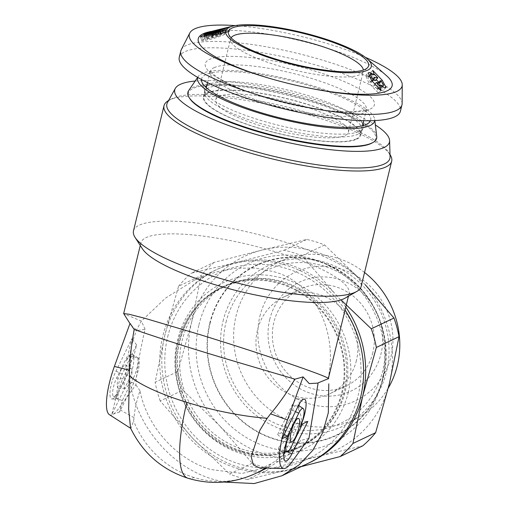 <?xml version="1.0" encoding="UTF-8"?>
<svg xmlns="http://www.w3.org/2000/svg" width="509" height="509" viewBox="0 0 509 509"><rect width="100%" height="100%" fill="white"/><g stroke="black" fill="none" stroke-linecap="round" stroke-linejoin="round"><path stroke-width="0.38" stroke-dasharray="2.54 1.91" d="M269.757 319.334A60.259 56.671 -115.4 0 0 311.483 393.61A60.259 56.671 -115.4 0 0 381.031 353.73A60.259 56.671 -115.4 0 0 339.312 279.447A60.259 56.671 -115.4 0 0 269.757 319.334M372.792 352.794A53.566 50.372 64.6 0 1 346.33 385.886A53.566 50.372 64.6 0 1 291.523 377.29A53.566 50.372 64.6 0 1 273.887 322.216A53.566 50.372 64.6 0 1 300.348 289.125A53.566 50.372 64.6 0 1 355.155 297.727A53.566 50.372 64.6 0 1 372.792 352.794M167.703 336.793A103.111 96.971 64.6 0 1 286.713 268.555A103.111 96.971 64.6 0 1 358.101 395.652A103.111 96.971 64.6 0 1 239.096 463.896A103.111 96.971 64.6 0 1 167.703 336.793M345.064 310.032A107.125 100.75 -115.4 0 0 215.695 270.05A107.125 100.75 -115.4 0 0 162.765 336.233A107.125 100.75 -115.4 0 0 198.039 446.374A107.125 100.75 -115.4 0 0 307.646 463.572M259.87 316.274A70.974 66.749 64.6 0 1 341.781 269.306A70.974 66.749 64.6 0 1 390.918 356.79A70.974 66.749 64.6 0 1 309.008 403.758A70.974 66.749 64.6 0 1 259.87 316.274M364.552 272.487A87.306 82.108 -115.4 0 0 285.791 259.049A87.306 82.108 -115.4 0 0 236.1 315.739A87.306 82.108 -115.4 0 0 267.702 407.913A87.306 82.108 -115.4 0 0 360.448 416.177A87.306 82.108 -115.4 0 0 388.297 387.998M231.092 37.793A68.295 15.181 13.7 0 0 230.596 38.913A68.295 15.181 13.7 0 0 230.698 40.994A68.295 15.181 13.7 0 0 288.889 68.715A68.295 15.181 13.7 0 0 360.003 74.581A68.295 15.181 13.7 0 0 362.249 73.061A68.295 15.181 13.7 0 0 363.299 71.26A68.295 15.181 13.7 0 0 363.375 70.038M361.326 280.542L324.64 244.975A118.508 111.452 -115.4 0 0 315.796 241.839A118.508 111.452 -115.4 0 0 306.774 239.453L262.421 249.964A107.125 100.75 64.6 0 1 361.326 280.542A107.125 100.75 64.6 0 1 389.36 383.71A107.125 100.75 64.6 0 1 318.481 456.306A107.125 100.75 64.6 0 1 265.711 454.613A107.125 100.75 64.6 0 1 219.57 425.728L252.222 463.215A118.508 111.452 -115.4 0 0 261.066 466.352A118.508 111.452 -115.4 0 0 270.088 468.738L318.481 456.306L362.834 445.789M288.463 264.356A107.125 100.75 -115.4 0 0 235.692 262.663L284.086 250.231A118.508 111.452 64.6 0 1 293.108 252.617A118.508 111.452 64.6 0 1 301.952 255.753L334.604 293.241A107.125 100.75 -115.4 0 0 288.463 264.356M345.159 135.464A68.295 15.181 13.7 0 0 348.455 132.149A68.295 15.181 13.7 0 0 294.495 103.505A68.295 15.181 13.7 0 0 219.048 96.481A68.295 15.181 13.7 0 0 215.752 99.796A68.295 15.181 13.7 0 0 269.713 128.44A68.295 15.181 13.7 0 0 345.159 135.464M356.383 360.595A53.566 50.372 64.6 0 1 329.921 393.686A53.566 50.372 64.6 0 1 275.114 385.084A53.566 50.372 64.6 0 1 257.478 330.017A53.566 50.372 64.6 0 1 283.946 296.925A53.566 50.372 64.6 0 1 338.746 305.521A53.566 50.372 64.6 0 1 356.383 360.595M124.692 365.029A12.184 3.13 -72.8 0 1 125.678 365.023A12.184 3.13 -72.8 0 1 125.15 376.558A12.184 3.13 -72.8 0 1 119.061 388.113A12.184 3.13 -72.8 0 1 118.502 388.252A12.184 3.13 -72.8 0 1 118.374 377.417A12.184 3.13 -72.8 0 1 124.692 365.029M130.457 368.637A10.39 2.672 -72.8 0 1 131.303 368.637A10.39 2.672 -72.8 0 1 130.851 378.473A10.39 2.672 -72.8 0 1 125.659 388.329A10.39 2.672 -72.8 0 1 125.176 388.443A10.39 2.672 -72.8 0 1 125.068 379.205A10.39 2.672 -72.8 0 1 130.457 368.637M286.382 438.014A10.39 2.672 107.2 0 0 291.772 427.452A10.39 2.672 107.2 0 0 291.663 418.207A10.39 2.672 107.2 0 0 291.18 418.328A10.39 2.672 107.2 0 0 285.994 428.177A10.39 2.672 107.2 0 0 285.536 438.014A10.39 2.672 107.2 0 0 286.382 438.014M225.996 322.28A84.901 79.843 64.6 0 1 323.991 266.092A84.901 79.843 64.6 0 1 382.774 370.743A84.901 79.843 64.6 0 1 284.779 426.936A84.901 79.843 64.6 0 1 225.996 322.28M209.727 323.342A94.114 88.509 64.6 0 1 318.348 261.06A94.114 88.509 64.6 0 1 383.506 377.067A94.114 88.509 64.6 0 1 274.885 439.35A94.114 88.509 64.6 0 1 209.727 323.342M223.063 321.058A88.521 83.253 64.6 0 1 273.441 263.573A88.521 83.253 64.6 0 1 360.168 283.138A88.521 83.253 64.6 0 1 386.522 371.589A88.521 83.253 64.6 0 1 349.142 422.89A88.521 83.253 64.6 0 1 255.104 414.511A88.521 83.253 64.6 0 1 223.063 321.058M210.071 323.45A93.739 88.152 64.6 0 1 328.649 265.335A93.739 88.152 64.6 0 1 383.162 376.959A93.739 88.152 64.6 0 1 382.641 378.976A93.739 88.152 64.6 0 1 273.988 438.688A93.739 88.152 64.6 0 1 210.071 323.45M198.936 324.844A99.121 93.217 64.6 0 1 324.322 263.395A99.121 93.217 64.6 0 1 381.96 381.426A99.121 93.217 64.6 0 1 381.419 383.557A99.121 93.217 64.6 0 1 266.519 446.698A99.121 93.217 64.6 0 1 198.936 324.844M285.186 451.706A16.485 4.237 107.2 0 0 285.562 450.968L299.896 421.84L296.162 423.615L285.104 446.094A13.978 3.595 -72.8 0 1 281.121 451.413A13.978 3.595 -72.8 0 1 280.472 451.572A13.978 3.595 -72.8 0 1 279.002 446.864C283.233 443.256 286.853 438.688 289.875 433.178M299.209 404.146A16.485 4.237 107.2 0 0 297.46 398.916A16.485 4.237 107.2 0 0 296.696 399.101A16.485 4.237 107.2 0 0 292.001 405.374L277.672 434.501L281.401 432.726L292.465 410.248A13.978 3.595 -72.8 0 1 297.58 404.922A13.978 3.595 -72.8 0 1 298.567 409.471C301.665 415.35 302.161 421.191 300.055 426.981M133.778 356.421L122.714 378.906A13.978 3.595 107.2 0 0 118.463 399.164A16.485 4.237 -72.8 0 1 117.178 390.282A16.485 4.237 -72.8 0 1 122.249 374.032L136.584 344.905L133.778 356.421L127.975 354.958L116.631 378.009A12.184 3.13 107.2 0 0 113.482 396.46A12.184 3.13 107.2 0 0 117.942 391.822A18.279 4.702 -72.8 0 1 112.737 398.776A18.279 4.702 -72.8 0 1 111.891 398.98A18.279 4.702 -72.8 0 1 110.319 389.321A18.279 4.702 -72.8 0 1 115.969 371.106L131.952 338.631L127.975 354.958M113.482 396.46L117.318 398.922L118.463 399.164L111.891 398.98M127.123 375.133A12.184 3.13 107.2 0 0 130.896 362.993A12.184 3.13 107.2 0 0 129.846 356.554A12.184 3.13 107.2 0 0 129.28 356.688A12.184 3.13 107.2 0 0 125.812 361.326A18.279 4.702 -72.8 0 1 132.499 354.366A18.279 4.702 -72.8 0 1 127.778 382.043L111.802 414.517L115.778 398.191L127.123 375.133L133.403 378.066A13.978 3.595 107.2 0 0 137.653 357.802L133.218 356.65L131.583 356.764C129.152 357.146 127.225 358.667 125.812 361.326M317.571 383.131L328.235 378.747M328.025 378.791C338.6 331.219 313.169 281.445 273.25 271.583L255.626 268.097L236.074 268.179L215.377 272.181L194.527 280.109L165.641 298.019L141.356 321.084C135.928 330.386 132.315 340.54 130.514 351.554C120.798 401.798 158.865 463.629 213.5 479.421L223.833 482.068M142.374 248.761A107.125 23.815 -166.3 0 1 140.917 242.812A107.125 23.815 -166.3 0 1 146.089 237.608A107.125 23.815 -166.3 0 1 277.889 252.559A107.125 23.815 -166.3 0 1 349.079 293.559A107.125 23.815 -166.3 0 1 345.051 298.166M133.479 230.921A117.172 26.048 -166.3 0 1 139.135 225.232A117.172 26.048 -166.3 0 1 268.58 237.283A117.172 26.048 -166.3 0 1 361.155 286.421M168.409 100.667A117.172 26.048 -166.3 0 1 169.662 100.018A117.172 26.048 -166.3 0 1 286.109 108.665A117.172 26.048 -166.3 0 1 390.085 154.704M167.455 102.544A114.779 25.52 -166.3 0 1 171.196 99.07A114.779 25.52 -166.3 0 1 172.417 98.434A114.779 25.52 -166.3 0 1 286.491 106.909A114.779 25.52 -166.3 0 1 388.348 152.013A114.779 25.52 -166.3 0 1 390.072 156.817M177.832 342.163A89.05 83.75 -115.4 0 0 207.157 433.719A89.05 83.75 -115.4 0 0 298.268 448.009A89.05 83.75 -115.4 0 0 342.271 392.993A89.05 83.75 -115.4 0 0 312.946 301.443A89.05 83.75 -115.4 0 0 221.835 287.146A89.05 83.75 -115.4 0 0 177.832 342.163M189.742 98.485A96.417 21.435 -166.3 0 1 193.089 88.451A96.417 21.435 -166.3 0 1 310.064 101.406A96.417 21.435 -166.3 0 1 372.149 142.953M188.648 90.627A97.136 21.594 -166.3 0 1 192.593 87.567A97.136 21.594 -166.3 0 1 296.022 96.513A97.136 21.594 -166.3 0 1 376.736 136.476M341.654 392.802A88.381 83.12 -115.4 0 0 312.551 301.939A88.381 83.12 -115.4 0 0 222.121 287.75A88.381 83.12 -115.4 0 0 178.455 342.353A88.381 83.12 -115.4 0 0 207.557 433.223A88.381 83.12 -115.4 0 0 297.981 447.405A88.381 83.12 -115.4 0 0 341.654 392.802M345.325 391.058A88.381 83.12 -115.4 0 0 316.223 300.189A88.381 83.12 -115.4 0 0 225.792 286.007A88.381 83.12 -115.4 0 0 182.127 340.61A88.381 83.12 -115.4 0 0 211.229 431.473A88.381 83.12 -115.4 0 0 301.659 445.661A88.381 83.12 -115.4 0 0 345.325 391.058M197.791 77.457A91.06 20.245 -166.3 0 1 198.357 76.356A91.06 20.245 -166.3 0 1 202.054 73.493A91.06 20.245 -166.3 0 1 299.018 81.879A91.06 20.245 -166.3 0 1 374.688 119.341A91.06 20.245 -166.3 0 1 374.681 120.582M201.456 79.512A87.039 19.348 -166.3 0 1 205.763 74.638A87.039 19.348 -166.3 0 1 303.319 83.979A87.039 19.348 -166.3 0 1 370.488 120.722M284.086 250.231L306.774 239.453M207.303 92.848A81.014 18.012 -166.3 0 1 296.804 101.183A81.014 18.012 -166.3 0 1 360.817 135.159A81.014 18.012 -166.3 0 1 356.904 139.097A81.014 18.012 -166.3 0 1 267.403 130.762A81.014 18.012 -166.3 0 1 203.396 96.786A81.014 18.012 -166.3 0 1 207.303 92.848M356.287 138.906A80.346 17.86 -166.3 0 1 267.524 130.641A80.346 17.86 -166.3 0 1 204.045 96.945A80.346 17.86 -166.3 0 1 207.927 93.039A80.346 17.86 -166.3 0 1 296.683 101.304A80.346 17.86 -166.3 0 1 360.162 135A80.346 17.86 -166.3 0 1 356.287 138.906M181.268 49.704A113.825 25.304 -166.3 0 1 186.294 45.435A113.825 25.304 -166.3 0 1 309.16 56.359A113.825 25.304 -166.3 0 1 402.129 103.543M179.251 57.307A113.825 25.304 -166.3 0 1 184.748 51.778A113.825 25.304 -166.3 0 1 310.49 63.485A113.825 25.304 -166.3 0 1 400.418 111.223M235.234 25.59A109.492 24.343 -166.3 0 1 365.309 57.301M208.226 32.073A99.758 22.18 -166.3 0 1 300.444 40.745A99.758 22.18 -166.3 0 1 386.306 75.485M305.909 87.421A99.758 22.18 -166.3 0 1 305.177 87.268A99.758 22.18 -166.3 0 1 274.828 79.875A99.758 22.18 -166.3 0 1 274.109 79.671M109.34 414.638A40.173 10.333 107.2 0 0 118.419 408.95L135.858 384.798C137.036 368.446 140.121 349.963 145.11 329.355L137.252 330.481L131.214 325.518L130.024 323.38M130.52 427.986L130.877 428.47L133.587 421.026L134.045 417.654C134.777 409.09 136.768 400.131 140.013 390.785C146.751 425.938 175.478 459.054 210.72 469.527L241.985 473.453L271.125 466.098L287.674 455.294L300.698 440.457L275.083 461.256L271.501 463.661L263.357 467.415L259.526 467.886M308.944 438.306L300.698 440.457M145.11 329.355L141.356 321.084L123.706 313.69M140.013 390.785L135.858 384.798M195.176 81.039A110.478 24.559 -166.3 0 1 375.362 124.966M252.222 463.215L229.534 473.994L192.847 438.427L160.195 400.939L182.884 390.155L219.57 425.728A107.125 100.75 64.6 0 1 191.543 322.56L177.819 371.519L155.13 382.304L164.821 335.259L178.538 286.293L201.227 275.515L191.543 322.56A107.125 100.75 64.6 0 1 262.421 249.964L214.028 262.402L191.339 273.18L235.692 262.663A107.125 100.75 -115.4 0 0 164.821 335.259A107.125 100.75 -115.4 0 0 192.847 438.427A107.125 100.75 -115.4 0 0 291.759 468.999A107.125 100.75 -115.4 0 0 308.67 463.075M345.789 307.067A107.125 100.75 -115.4 0 0 334.604 293.241M324.64 244.975L301.952 255.753M301.15 466.658L247.399 479.516L270.088 468.738M160.195 400.939A118.508 111.452 64.6 0 1 155.13 382.304M177.819 371.519A118.508 111.452 -115.4 0 0 182.884 390.155M247.399 479.516A118.508 111.452 64.6 0 1 229.534 473.994M178.538 286.293A118.508 111.452 64.6 0 1 191.339 273.18M214.028 262.402A118.508 111.452 -115.4 0 0 201.227 275.515M211.146 31.367L224.494 28.695C228.916 27.531 229.903 27.123 227.453 27.473L223.737 28.313M228.827 27.346L227.453 27.473L228.35 31.386L213.252 35.076L218.17 34.338L217.368 30.406M226.829 27.925L227.879 31.793L226.772 32.353L225.697 28.498M227.879 31.793L220.06 33.409L204.739 37.8L203.664 33.944M223.445 29.058L224.291 32.366M219.061 29.522L220.06 33.409M220.855 29.694L221.809 33.238M205.172 33.575L206.126 37.119M226.772 32.353L204.739 37.8M381.025 90.405L378.454 93.096L369.031 83.222L365.602 75.504L367.352 75.275L371.366 77.559L374.058 74.817M378.925 88.21L377.735 89.444L378.454 93.096M374.929 84.03L373.752 85.257L377.735 89.444M378.015 83.094L377.182 85.627L373.752 85.257M380.306 82.585L377.182 85.627M379.587 84.984L376.965 87.694L380.248 88.859C381.266 88.184 380.535 86.441 378.041 83.641L380.745 80.893M380.248 88.859L382.354 86.835M378.791 82.305L383.398 90.233L381.699 90.392L376.965 87.694M372.773 70.407L370.043 73.181L376.164 79.557M373.854 73.659L371.15 76.407L370.043 73.181M375.139 80.594L371.15 76.407M372.302 81.281L371.131 82.496L371.875 80.04L373.593 79.945M374.051 77.654L371.875 80.04M371.366 77.559L368.306 76.776L368.599 76.465M368.605 76.592C367.523 77.381 368.274 79.251 370.851 82.203L372.022 80.995M200.641 36.966L201.653 40.364C203.746 38.951 207.914 37.481 214.162 35.954L223.107 33.829L224.813 34.116L223.68 30.311M211.28 35.038L212.425 38.811L203.409 40.803L201.602 40.593L200.47 36.794M203.409 40.803L202.264 37.023M213.22 32.678L214.162 35.954M222.369 31.265L223.107 33.829M223.75 30.056L224.813 34.116L221.816 35.834L212.425 38.811M220.607 32.08L221.816 35.834M204.427 36.686L205.248 39.46L213.557 36.712L221.218 35.07L212.915 37.8L205.261 39.39L204.128 35.579M220.384 32.169L221.218 35.07L220.359 32.182M219.188 35.255L218.068 31.437M207.303 39.238L206.412 36.266M215.453 30.362L216.44 34.256M221.568 28.848L222.535 32.748M212.355 31.164L213.252 35.076L211.979 35.306L211.038 31.399M223.744 28.332L224.692 32.213L225.118 32.105L211.979 35.306M216.026 30.489L216.866 34.415M215.161 30.82L215.981 34.746M218.234 30.063L219.055 33.988L225.283 32.621C229.693 31.469 230.711 31.055 228.35 31.386L229.667 31.265L228.827 27.34M218.17 34.338L219.055 33.988M224.494 28.695L225.283 32.621M224.545 28.129L225.512 32.029M222.395 28.682L223.381 32.576M218.075 33.988L221.116 33.085L216.217 34.351L218.075 33.988L217.209 30.069L220.181 29.178M215.32 30.438L214.728 30.527L215.644 34.44L216.217 34.351L215.32 30.438L217.209 30.069M223.063 32.862L220.416 33.486L223.063 32.862L222.217 28.937L224.507 28.192L222.535 28.619L219.564 29.56L220.416 33.486M225.964 32.042L225.404 32.105L224.507 28.192L225.093 28.122L225.964 32.042M223.457 32.525L222.541 28.644M219.564 29.56L222.217 28.937M221.116 33.085L220.187 29.198M218.533 33.709L217.604 29.834M137.653 357.802A16.485 4.237 -72.8 0 1 138.124 357.973A16.485 4.237 -72.8 0 1 133.867 382.933L119.532 412.061L122.338 400.545L133.403 378.066M122.338 400.545L115.778 398.191M119.532 412.061L111.802 414.517M136.584 344.905L131.952 338.631M117.318 398.922C115.899 398.229 116.109 395.856 117.942 391.822M281.401 432.726L284.251 434.387M277.672 434.501L282.107 438.739M298.567 409.471A16.485 4.237 107.2 0 0 299.088 405.889M296.162 423.615L302.531 423.933M299.896 421.84L307.824 421.42M279.002 446.864A16.485 4.237 107.2 0 0 279.53 457.247A16.485 4.237 107.2 0 0 283.927 453.913M370.196 109.104A87.039 19.348 13.7 0 0 316.56 71.565A87.039 19.348 13.7 0 0 209.473 59.419A87.039 19.348 13.7 0 0 263.115 96.958A87.039 19.348 13.7 0 0 370.196 109.104M214.111 67.672A80.346 17.86 -166.3 0 1 302.868 75.936A80.346 17.86 -166.3 0 1 366.346 109.632A80.346 17.86 -166.3 0 1 362.472 113.539A80.346 17.86 -166.3 0 1 273.708 105.274A80.346 17.86 -166.3 0 1 210.23 71.578A80.346 17.86 -166.3 0 1 214.111 67.672M363.68 125.392A81.911 18.209 -166.3 0 1 362.395 129.458A81.911 18.209 -166.3 0 1 359.698 131.277A81.911 18.209 -166.3 0 1 274.408 124.241A81.911 18.209 -166.3 0 1 204.618 90.996A81.911 18.209 -166.3 0 1 205.35 86.791M206.851 85.423A81.911 18.209 -166.3 0 1 208.448 84.519A81.911 18.209 -166.3 0 1 291.205 90.907A81.911 18.209 -166.3 0 1 362.974 123.483M208.499 87.949A81.014 18.012 13.7 0 0 204.593 91.881A81.014 18.012 13.7 0 0 268.599 125.857A81.014 18.012 13.7 0 0 358.101 134.191A81.014 18.012 13.7 0 0 362.014 130.259A81.014 18.012 13.7 0 0 298 96.277A81.014 18.012 13.7 0 0 208.499 87.949M179.658 341.297A89.05 83.75 64.6 0 1 223.661 286.281A89.05 83.75 64.6 0 1 314.772 300.571A89.05 83.75 64.6 0 1 344.09 392.127A89.05 83.75 64.6 0 1 300.094 447.144A89.05 83.75 64.6 0 1 208.983 432.854A89.05 83.75 64.6 0 1 179.658 341.297M348.213 392.598A92.396 86.899 -115.4 0 0 284.238 278.703A92.396 86.899 -115.4 0 0 177.596 339.853A92.396 86.899 -115.4 0 0 241.565 453.748A92.396 86.899 -115.4 0 0 348.213 392.598M285.104 446.094L291.186 446.991M292.001 405.374L298.089 406.265M122.249 374.032L115.969 371.106M291.504 462.458L275.083 461.256M187.942 478.244A93.739 24.101 107.2 0 0 193.98 477.48A93.739 88.152 -115.4 0 0 255.855 473.351M265.354 468.051A93.739 88.152 -115.4 0 0 271.501 463.661M193.98 477.48A93.739 88.152 64.6 0 1 133.587 421.026M134.045 417.654L118.419 408.95M371.583 80.537L369.031 83.222M381.152 81.351L379.498 83.037M212.438 32.888L213.557 36.712M212.915 37.8L212.024 34.835M133.867 382.933L127.778 382.043M122.714 378.906L116.631 378.009M292.465 410.248L295.449 411.635M285.562 450.968L287.261 451.757M207.532 82.649L210.255 70.668L212.228 73.162C214.913 75.835 219.786 78.99 226.855 82.636C241.839 90.112 260.882 96.761 283.977 102.576C311.451 109.193 334.146 112.241 352.056 111.725C361.307 110.873 365.882 110.103 365.78 109.397L366.741 108.818L363.649 120.703M201.691 81.523L204.618 90.996L203.396 96.786M221.835 287.146L223.661 286.281C201.119 297.536 186.51 315.815 179.823 341.132C171.323 374.185 184.296 412.793 211.254 434.571C236.329 455.765 272.22 460.779 300.094 447.144L298.268 448.009M362.249 73.061L367.492 67.742M348.455 132.149L363.299 71.26M329.921 393.686L346.33 385.886M131.303 368.637L125.678 365.023M291.663 418.207L298.344 418.404M285.791 259.049L273.441 263.573M328.649 265.335L324.322 263.395M129.846 356.554L133.218 356.65M349.079 293.559L348.43 296.232M215.695 270.05L194.527 280.109M171.196 99.07L168.543 100.591M222.121 287.75L225.792 286.007M198.357 76.356L197.664 77.381M360.817 135.159L362.395 129.458L369.349 122.395M206.304 87.688L204.045 96.945M266.92 468.095L271.125 466.098M129.96 323.546L131.214 325.518M140.917 242.812L140.268 245.491M388.348 152.013L390.002 154.577M297.981 447.405L301.659 445.661M374.688 119.341L374.834 120.576M362.421 125.742L360.162 135M305.177 87.268L306.673 87.58M274.828 79.875L273.358 79.461M365.602 75.504L368.211 72.806M386.083 87.491L383.398 90.233M138.124 357.973L132.499 354.366M298.478 405.495L297.58 404.922M297.46 398.916L304.134 399.107M279.53 457.247L285.155 460.855M284.181 451.68L280.472 451.572M382.641 378.976L381.419 383.557M360.448 416.177L349.142 422.89M285.536 438.014L291.161 441.627M125.176 388.443L118.502 388.252M283.946 296.925L300.348 289.125M215.752 99.796L230.596 38.913M230.698 40.994L228.496 33.855"/><path stroke-width="0.76" d="M223.833 482.068L254.195 483.55L282.069 475.724L307.646 463.572A107.125 100.75 -115.4 0 0 360.576 397.383A107.125 100.75 -115.4 0 0 345.064 310.032M388.297 387.998A87.306 82.108 -115.4 0 0 397.319 365.577A87.306 82.108 -115.4 0 0 364.552 272.487M231.869 28.148A72.157 16.04 -166.3 0 1 316.108 36.858A72.157 16.04 -166.3 0 1 367.492 67.742A72.157 16.04 -166.3 0 1 365.118 69.339A72.157 16.04 -166.3 0 1 289.977 63.141A72.157 16.04 -166.3 0 1 228.496 33.855A72.157 16.04 -166.3 0 1 231.869 28.148M363.375 70.038A68.295 15.181 13.7 0 0 306.73 41.916A68.295 15.181 13.7 0 0 233.892 35.598A68.295 15.181 13.7 0 0 231.092 37.793M292.153 441.621A12.184 3.13 107.2 0 0 298.465 429.233A12.184 3.13 107.2 0 0 298.344 418.404A12.184 3.13 107.2 0 0 297.778 418.538A12.184 3.13 107.2 0 0 291.689 430.092A12.184 3.13 107.2 0 0 291.161 441.627A12.184 3.13 107.2 0 0 292.153 441.621M291.186 446.991A12.184 3.13 -72.8 0 1 287.719 451.629A12.184 3.13 -72.8 0 1 287.152 451.763A12.184 3.13 -72.8 0 1 286.103 445.324A12.184 3.13 -72.8 0 1 289.875 433.178A18.279 4.702 107.2 0 0 285.155 460.855A18.279 4.702 107.2 0 0 291.842 453.894L307.824 421.42L302.531 423.933L291.186 446.991M303.294 399.31A18.279 4.702 107.2 0 0 298.089 406.265L282.107 438.739L287.4 436.226L298.745 413.174A12.184 3.13 -72.8 0 1 303.205 408.53A12.184 3.13 -72.8 0 1 300.055 426.981A18.279 4.702 107.2 0 0 305.712 408.765A18.279 4.702 107.2 0 0 304.134 399.107A18.279 4.702 107.2 0 0 303.294 399.31M318.01 383.652L308.944 438.306L291.504 462.458A40.173 10.333 107.2 0 1 285.689 468.134A40.173 10.333 -72.8 0 1 283.831 468.579L259.526 467.886L253.329 464.895L251.191 456.668L259.838 430.359L267.187 418.271L270.578 413.83C278.926 403.942 287.025 392.394 294.876 379.186C273.982 372.817 234.496 361.549 199.433 350.714C164.382 339.878 137.71 330.691 134.191 329.514C131.462 344.307 129.91 357.878 129.54 370.228L128.656 409.236L130.52 427.986C142.558 452.87 161.697 469.629 187.942 478.244A93.739 24.101 107.2 0 1 186.848 402.364A93.739 20.837 -166.3 0 1 129.28 375.636M390.002 154.577L390.085 154.704A117.172 26.048 -166.3 0 1 391.682 161.207L361.155 286.421A117.172 26.048 -166.3 0 1 356.752 291.466L345.051 298.166A107.125 23.815 -166.3 0 1 343.906 298.764A107.125 23.815 -166.3 0 1 212.107 283.812A107.125 23.815 -166.3 0 1 142.374 248.761L135.076 237.423A117.172 26.048 -166.3 0 1 133.479 230.921L164.006 105.707A117.172 26.048 -166.3 0 1 168.409 100.667L168.543 100.591M283.831 468.579A40.173 10.333 -72.8 0 1 282.629 435.939A40.173 10.333 -72.8 0 1 287.47 419.957L303.109 376.889L309.237 383.614L317.571 383.131L328.337 378.658M328.025 378.791C335.851 379.135 266.996 355.269 199.738 334.553L144.728 318.259L129.14 314.257L123.674 313.569L129.96 323.546M282.069 475.724L299.095 464.882L312.838 450.274L322.712 432.625L328.33 412.71L328.782 383.831M356.752 291.466A117.172 26.048 -166.3 0 1 355.498 292.115A117.172 26.048 -166.3 0 1 239.052 283.468A117.172 26.048 -166.3 0 1 135.076 237.423M391.682 161.207A117.172 26.048 -166.3 0 1 386.026 166.901A117.172 26.048 -166.3 0 1 256.581 154.851A117.172 26.048 -166.3 0 1 164.006 105.707M375.362 124.966A110.478 24.559 -166.3 0 1 389.595 140.63L390.072 156.817A114.779 25.52 -166.3 0 1 384.365 163.955A114.779 25.52 -166.3 0 1 254.226 151.218A114.779 25.52 -166.3 0 1 167.455 102.544L175.325 88.401A110.478 24.559 -166.3 0 1 180.103 84.443A110.478 24.559 -166.3 0 1 195.176 81.039M389.595 140.63A110.478 24.559 -166.3 0 1 384.104 147.502A110.478 24.559 -166.3 0 1 258.839 135.241A110.478 24.559 -166.3 0 1 175.325 88.401M374.834 120.576L376.736 136.476A97.136 21.594 -166.3 0 1 372.989 142.475L372.149 142.953A96.417 21.435 -166.3 0 1 371.125 143.493A96.417 21.435 -166.3 0 1 275.305 136.374A96.417 21.435 -166.3 0 1 189.742 98.485L189.221 97.677A97.136 21.594 -166.3 0 1 188.648 90.627L197.664 77.381M372.989 142.475A97.136 21.594 -166.3 0 1 371.952 143.016A97.136 21.594 -166.3 0 1 275.42 135.846A97.136 21.594 -166.3 0 1 189.221 97.677M374.681 120.582A91.06 20.245 -166.3 0 1 370.196 125.475A91.06 20.245 -166.3 0 1 268.58 115.823A91.06 20.245 -166.3 0 1 197.791 77.457M370.488 120.722A87.039 19.348 -166.3 0 1 369.349 122.395A87.039 19.348 -166.3 0 1 366.486 124.323A87.039 19.348 -166.3 0 1 275.853 116.854A87.039 19.348 -166.3 0 1 201.691 81.523A87.039 19.348 -166.3 0 1 201.456 79.512M365.309 57.301A109.492 24.343 -166.3 0 1 402.244 84.812L402.129 103.543A113.825 25.304 -166.3 0 1 401.964 104.879A113.825 25.304 -166.3 0 1 396.473 110.408A113.825 25.304 -166.3 0 1 270.731 98.701A113.825 25.304 -166.3 0 1 180.797 50.964A113.825 25.304 -166.3 0 1 181.268 49.704L189.781 33.021A109.492 24.343 -166.3 0 1 194.616 28.911A109.492 24.343 -166.3 0 1 235.234 25.59M401.964 104.879L400.418 111.223A113.825 25.304 -166.3 0 1 394.927 116.752A113.825 25.304 -166.3 0 1 269.185 105.039A113.825 25.304 -166.3 0 1 179.251 57.307L180.797 50.964M402.244 84.812A109.492 24.343 -166.3 0 1 396.804 91.416A109.492 24.343 -166.3 0 1 306.673 87.58A109.492 24.343 -166.3 0 1 273.358 79.461A109.492 24.343 -166.3 0 1 189.781 33.021M274.109 79.671A99.758 22.18 -166.3 0 1 203.091 33.817A99.758 22.18 -166.3 0 1 208.226 32.073L211.146 31.367M366.983 58.662A74.988 16.67 -166.3 0 1 367.727 70.147A74.988 16.67 -166.3 0 1 275.471 59.687A74.988 16.67 -166.3 0 1 229.26 27.34A74.988 16.67 -166.3 0 1 233.122 26.029A74.988 16.67 -166.3 0 1 302.441 32.551A74.988 16.67 -166.3 0 1 366.983 58.662L386.306 75.485A99.758 22.18 -166.3 0 1 387.292 90.761A99.758 22.18 -166.3 0 1 305.909 87.421M202.264 37.023L200.521 36.559C202.588 35.14 206.762 33.658 213.061 32.118L222 29.993L223.68 30.311L220.607 32.08L211.28 35.038L202.264 37.023M226.734 27.97L203.664 33.944L219.061 29.522L226.734 27.97M374.051 77.654L374.535 77.317L377.843 77.845L373.854 73.659L372.773 70.407L382.221 80.269L386.083 87.491L384.359 87.669L379.587 84.984L383.213 85.951L382.354 86.835M380.306 82.585L379.835 82.91L376.355 82.553L380.344 86.746L381.025 90.405L371.583 80.537L368.211 72.806L370.011 72.558L374.058 74.817L371.258 73.869L368.3 76.77M134.191 329.514L130.024 323.38L114.379 366.448A40.173 10.333 107.2 0 0 109.34 414.638L130.692 428.355M303.109 376.889L294.876 379.186M308.67 463.075A107.125 100.75 -115.4 0 0 362.631 396.409A107.125 100.75 -115.4 0 0 345.789 307.067M341.024 299.896L371.29 328.808L393.979 318.03L365.265 284.735M376.355 347.443L362.631 396.409L352.947 443.454L375.636 432.675L389.36 383.71L399.043 336.665L376.355 347.443A118.508 111.452 64.6 0 0 371.29 328.808M375.636 432.675A118.508 111.452 -115.4 0 1 362.834 445.789L340.146 456.567L301.15 466.658M399.043 336.665A118.508 111.452 -115.4 0 0 393.979 318.03M352.947 443.454A118.508 111.452 64.6 0 1 340.146 456.567M233.122 26.029L212.355 31.164M223.298 28.479L223.445 29.058M220.766 29.363L220.855 29.694M205.082 33.244L205.172 33.575M380.344 86.746L378.925 88.21M376.355 82.553L374.929 84.03M379.835 82.91L380.465 80.6L378.015 83.094M382.902 86.136C383.964 85.474 383.239 83.724 380.745 80.893L380.465 80.6M376.164 79.557L378.791 82.305M377.843 77.845L375.139 80.594L373.593 79.945M374.535 77.317L373.733 79.798L372.302 81.281M371.258 73.869C370.138 74.645 370.87 76.522 373.46 79.506L373.733 79.798M213.061 32.118L213.22 32.678M222 29.993L222.369 31.265M204.128 35.579L212.438 32.888L220.085 31.259L211.776 34.001L204.128 35.579L204.427 36.686M220.092 31.195L220.359 32.182M206.412 36.266L206.164 35.439M222.541 28.644L222.109 28.739M220.187 29.198L215.32 30.438M284.251 434.387L287.4 436.226M299.088 405.889A16.485 4.237 107.2 0 0 299.209 404.146M283.927 453.913A16.485 4.237 107.2 0 0 285.186 451.706M205.35 86.791A81.911 18.209 -166.3 0 1 206.851 85.423M362.974 123.483A81.911 18.209 -166.3 0 1 363.68 125.392M267.187 418.271A93.739 20.837 -166.3 0 1 186.848 402.364M187.942 478.244C211.171 485.115 233.809 483.486 255.855 473.351A93.739 88.152 -115.4 0 0 265.354 468.051M270.578 413.83L287.47 419.957M129.54 370.228L114.379 366.448M382.221 80.269L381.152 81.351M372.022 80.995L373.46 79.506M212.024 34.835L211.776 34.001M295.449 411.635L298.745 413.174M287.261 451.757L291.842 453.894M348.43 296.232L328.337 378.639M207.532 82.649L206.304 87.688M255.855 473.351L266.92 468.095M140.268 245.491L123.668 313.569M363.649 120.703L362.421 125.742M220.098 31.189L220.384 32.169M303.205 408.53L298.478 405.495M287.152 451.763L284.181 451.68"/></g></svg>
